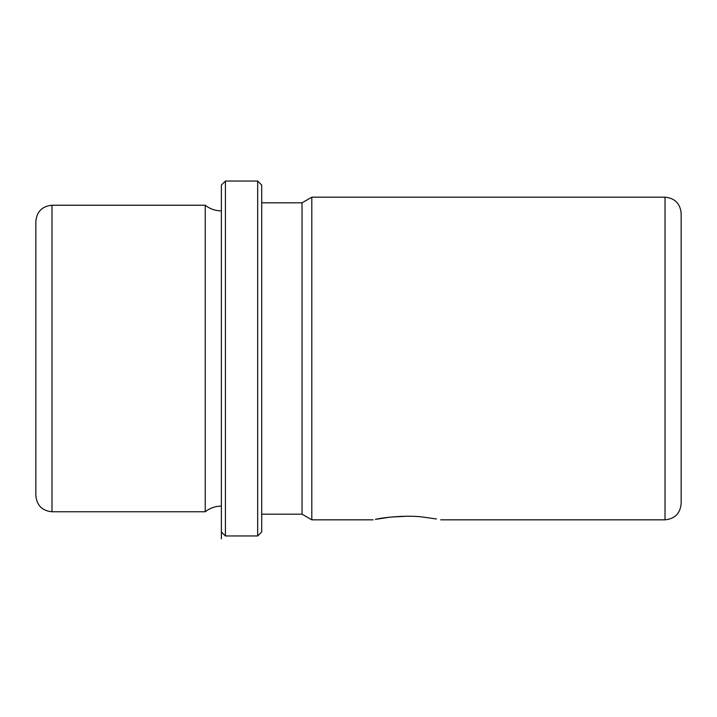 <?xml version="1.0" encoding="UTF-8"?>
<svg xmlns="http://www.w3.org/2000/svg" width="717" height="717" viewBox="0 0 717 717"><rect width="100%" height="100%" fill="white"/><g stroke="black" fill="none" stroke-linecap="round" stroke-linejoin="round"><path stroke-width="1.08" d="M406.897 516.249L390.702 517.074L377.357 518.991M390.702 517.074L375.385 519.368C381.883 517.683 406.064 514.806 423.093 517.074L436.438 518.991M35.85 308.229L35.85 253.639M35.85 292.76L35.85 221.374C36.809 211.578 42.186 206.2 51.983 205.241L51.983 511.759C42.186 510.8 36.809 505.422 35.85 495.626L35.85 292.76M221.374 506.112C215.36 506.166 209.982 508.048 205.241 511.759L205.241 205.241L51.983 205.241M221.374 531.924L221.374 185.076L225.407 181.042L225.407 535.957L221.374 531.924L221.374 538.852L221.374 185.076M257.672 181.042L261.705 185.076L261.705 531.924L257.672 535.957L257.672 181.042L225.407 181.042M261.705 514.179L302.036 514.179L302.036 202.821L261.705 202.821M302.036 202.821L311.814 197.175L311.814 519.825L302.036 514.179M665.018 197.175L665.018 519.825C674.814 518.866 680.191 513.489 681.15 503.692L681.15 213.308C680.191 203.511 674.814 198.134 665.018 197.175L311.814 197.175M205.241 511.759L51.983 511.759M221.374 210.888C215.36 210.834 209.982 208.952 205.241 205.241M257.672 535.957L225.407 535.957M665.018 519.825L440.677 519.825M373.118 519.825L311.814 519.825"/></g></svg>
